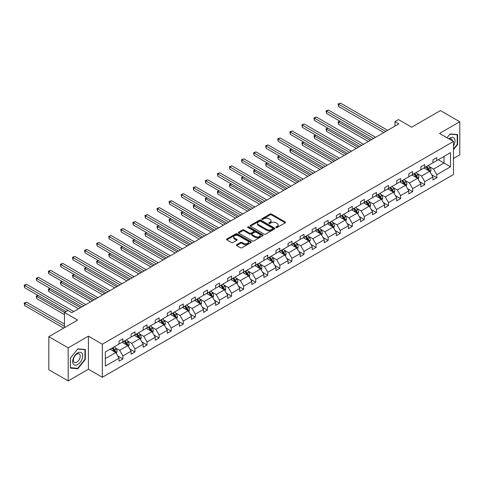 <?xml version="1.0" encoding="UTF-8"?>
<svg xmlns="http://www.w3.org/2000/svg" width="484" height="484" viewBox="0 0 484 484"><rect width="100%" height="100%" fill="white"/><g stroke="black" fill="none" stroke-linecap="round" stroke-linejoin="round"><path stroke-width="0.73" d="M276.086 227.486A0.75 0.436 0 0 0 277.144 227.486L285.221 222.821A1.077 0.623 0 0 0 285.536 222.386A1.077 0.623 0 0 0 285.221 221.944L271.542 214.049A1.077 0.623 0 0 0 270.024 214.049L261.953 218.714A0.75 0.436 0 0 0 261.735 219.016A0.75 0.436 0 0 0 261.953 219.325A0.75 0.436 0 0 0 263.018 219.325L264.064 218.72A3.436 1.984 0 0 1 268.923 218.72L270.066 219.379A3.436 1.984 0 0 1 271.07 220.783A3.436 1.984 0 0 1 270.066 222.186L269.019 222.791A0.75 0.436 0 0 0 268.795 223.1A0.75 0.436 0 0 0 269.019 223.402A0.75 0.436 0 0 0 270.084 223.402L271.125 222.803A3.436 1.984 0 0 1 275.989 222.803L277.126 223.457A3.436 1.984 0 0 1 278.137 224.86A3.436 1.984 0 0 1 277.126 226.264L276.086 226.869A0.75 0.436 0 0 0 275.862 227.177A0.75 0.436 0 0 0 276.086 227.486L276.086 226.869M453.49 158.456L459.8 154.813L459.8 121.75L440.452 110.576L411.66 127.201L398.501 119.602L394.98 121.635L394.98 126.106M68.177 380.914L88.415 369.231L88.415 336.162L68.177 347.851L68.177 380.914L48.83 369.746L48.83 336.676L77.621 320.057L64.463 312.458L64.463 327.65M68.177 347.851L48.83 336.676M236.676 244.668A1.077 0.623 0 0 0 236.361 245.104A1.077 0.623 0 0 0 236.676 245.545L240.512 247.76A1.077 0.623 0 0 0 242.03 247.76L250.996 242.581A1.077 0.623 0 0 0 251.311 242.145A1.077 0.623 0 0 0 250.996 241.704L237.323 233.808A1.077 0.623 0 0 0 235.799 233.808L226.839 238.987A1.077 0.623 0 0 0 226.524 239.423A1.077 0.623 0 0 0 226.839 239.864L231.473 242.538A1.077 0.623 0 0 0 232.992 242.538L236.827 240.324A1.077 0.623 0 0 0 237.142 239.882A1.077 0.623 0 0 0 236.827 239.447L234.528 238.122A2.874 1.658 0 0 1 233.687 236.948A2.874 1.658 0 0 1 235.46 235.412A2.874 1.658 0 0 1 238.594 235.775L247.596 240.971A2.874 1.658 0 0 1 248.437 242.145A2.874 1.658 0 0 1 246.665 243.676A2.874 1.658 0 0 1 243.531 243.319L242.03 242.454A1.077 0.623 0 0 0 240.512 242.454L236.676 244.668L236.676 245.545L240.512 243.343L240.512 242.454M64.463 312.458L67.984 310.425L71.85 312.664L398.852 123.868L394.98 121.635M88.415 336.162L102.348 344.209L453.49 141.473L453.49 174.542L102.348 377.272L102.348 344.209M459.8 121.75L439.563 133.433L453.49 141.473M264.137 234.117A1.077 0.623 0 0 0 265.656 234.117L274.622 228.944A1.077 0.623 0 0 0 274.936 228.502A1.077 0.623 0 0 0 274.622 228.067L260.949 220.172A1.077 0.623 0 0 0 259.43 220.172L250.464 225.344A1.077 0.623 0 0 0 250.149 225.786A1.077 0.623 0 0 0 250.464 226.222L264.137 234.117M248.141 227.643A0.75 0.436 0 0 1 248.903 227.752L248.903 226.857L262.806 234.885A1.077 0.623 0 0 1 263.121 235.321A1.077 0.623 0 0 1 262.806 235.762L253.846 240.935A1.077 0.623 0 0 1 252.321 240.935L238.648 233.04L238.648 232.169A1.077 0.623 0 0 0 238.334 232.604A1.077 0.623 0 0 0 238.648 233.04M238.648 232.169L242.484 229.948A1.077 0.623 0 0 1 244.009 229.948L249.55 233.155A1.077 0.623 0 0 0 251.069 233.155L253.616 231.685A1.077 0.623 0 0 0 253.931 231.243A1.077 0.623 0 0 0 253.616 230.808L247.844 227.474A0.75 0.436 0 0 1 247.62 227.165A0.75 0.436 0 0 1 248.086 226.766A0.75 0.436 0 0 1 248.903 226.857M105.324 351.959L119.028 344.051L119.028 341.057L122.894 338.824L122.894 341.819L131.097 337.082L131.097 334.087L134.969 331.855L134.969 334.849L143.173 330.112L143.173 327.117L147.045 324.885L147.045 327.874L155.249 323.137L155.249 320.148L159.115 317.909L159.115 320.904L167.319 316.167L167.319 313.172L171.191 310.94L171.191 313.934L179.395 309.197L179.395 306.203L183.267 303.97L183.267 306.965L191.47 302.228L191.47 299.233L195.336 297.001L195.336 299.995L203.54 295.258L203.54 292.263L207.412 290.031L207.412 293.02L215.616 288.289L215.616 285.294L219.488 283.055L219.488 286.05L227.692 281.313L227.692 278.324L231.558 276.086L231.558 279.08L239.762 274.343L239.762 271.349L243.633 269.116L243.633 272.111L251.837 267.374L251.837 264.379L255.709 262.147L255.709 265.141L263.913 260.404L263.913 257.409L267.779 255.177L267.779 258.172L275.983 253.434L275.983 250.44L279.855 248.201L279.855 251.196L288.059 246.459L288.059 243.47L291.931 241.232L291.931 244.226L300.134 239.489L300.134 236.494L304 234.262L304 237.257L312.204 232.52L312.204 229.525L316.076 227.292L316.076 230.287L324.28 225.55L324.28 222.555L328.152 220.323L328.152 223.318L336.356 218.58L336.356 215.586L340.222 213.353L340.222 216.342L348.426 211.611L348.426 208.616L352.298 206.378L352.298 209.372L360.501 204.635L360.501 201.64L364.373 199.408L364.373 202.403L372.577 197.666L372.577 194.671L376.443 192.438L376.443 195.433L384.647 190.696L384.647 187.701L388.519 185.469L388.519 188.464L396.723 183.726L396.723 180.732L400.595 178.499L400.595 181.488L408.798 176.757L408.798 173.762L412.664 171.524L412.664 174.518L420.868 169.781L420.868 166.792L424.74 164.554L424.74 167.549L432.944 162.812L432.944 159.817L436.816 157.584L436.816 160.579L450.513 152.672L450.513 166.792L436.816 174.7L436.816 177.695L432.944 179.927L432.944 176.932L424.74 181.669L424.74 184.664L420.868 186.897L420.868 183.902L412.664 188.639L412.664 191.634L408.798 193.866L408.798 190.877L400.595 195.609L400.595 198.603L396.723 200.842L396.723 197.847L388.519 202.584L388.519 205.573L384.647 207.811L384.647 204.817L376.443 209.554L376.443 212.549L372.577 214.781L372.577 211.786L364.373 216.523L364.373 219.518L360.501 221.751L360.501 218.756L352.298 223.493L352.298 226.488L348.426 228.72L348.426 225.726L340.222 230.463L340.222 233.457L336.356 235.696L336.356 232.701L328.152 237.438L328.152 240.427L324.28 242.666L324.28 239.671L316.076 244.408L316.076 247.403L312.204 249.635L312.204 246.64L304 251.377L304 254.372L300.134 256.605L300.134 253.61L291.931 258.347L291.931 261.342L288.059 263.574L288.059 260.58L279.855 265.317L279.855 268.311L275.983 270.544L275.983 267.555L267.779 272.286L267.779 275.281L263.913 277.52L263.913 274.525L255.709 279.262L255.709 282.257L251.837 284.489L251.837 281.494L243.633 286.232L243.633 289.226L239.762 291.459L239.762 288.464L231.558 293.201L231.558 296.196L227.692 298.428L227.692 295.434L219.488 300.171L219.488 303.166L215.616 305.398L215.616 302.409L207.412 307.14L207.412 310.135L203.54 312.374L203.54 309.379L195.336 314.116L195.336 317.105L191.47 319.343L191.47 316.348L183.267 321.086L183.267 324.08L179.395 326.313L179.395 323.318L171.191 328.055L171.191 331.05L167.319 333.282L167.319 330.288L159.115 335.025L159.115 338.02L155.249 340.252L155.249 337.257L147.045 341.994L147.045 344.989L143.173 347.222L143.173 344.233L134.969 348.97L134.969 351.959L131.097 354.197L131.097 351.202L122.894 355.94L122.894 358.934L119.028 361.167L119.028 358.172L105.324 366.079L105.324 351.959M122.119 342.267L127.849 345.57L119.645 350.307L115.168 347.724M119.645 350.307L122.894 355.94M127.849 345.57L131.097 351.202M119.028 343.337L119.645 343.694L122.894 341.819M134.195 335.291L139.924 338.6L131.721 343.337L127.238 340.748M131.721 343.337L134.969 348.97M139.924 338.6L143.173 344.233M131.097 336.368L131.721 336.725L134.969 334.849M146.271 328.321L151.994 331.631L143.79 336.368L139.313 333.779M143.79 336.368L147.045 341.994M151.994 331.631L155.249 337.257M143.173 329.398L143.79 329.755L147.045 327.874M158.341 321.352L164.07 324.661L155.866 329.398L151.389 326.809M155.866 329.398L159.115 335.025M164.07 324.661L167.319 330.288M155.249 322.423L155.866 322.78L159.115 320.904M170.416 314.382L176.146 317.685L167.942 322.423L163.459 319.839M167.942 322.423L171.191 328.055M176.146 317.685L179.395 323.318M167.319 315.453L167.942 315.81L171.191 313.934M182.492 307.413L188.216 310.716L180.012 315.453L175.535 312.87M180.012 315.453L183.267 321.086M188.216 310.716L191.47 316.348M179.395 308.483L180.012 308.84L183.267 306.965M194.562 300.443L200.291 303.746L192.088 308.483L187.611 305.894M192.088 308.483L195.336 314.116M200.291 303.746L203.54 309.379M191.47 301.514L192.088 301.871L195.336 299.995M206.638 293.467L212.367 296.777L204.163 301.514L199.68 298.924M204.163 301.514L207.412 307.14M212.367 296.777L215.616 302.409M203.54 294.544L204.163 294.901L207.412 293.02M218.714 286.498L224.437 289.807L216.233 294.544L211.756 291.955M216.233 294.544L219.488 300.171M224.437 289.807L227.692 295.434M215.616 287.569L216.233 287.926L219.488 286.05M230.783 279.528L236.513 282.837L228.309 287.569L223.832 284.985M228.309 287.569L231.558 293.201M236.513 282.837L239.762 288.464M227.692 280.599L228.309 280.956L231.558 279.08M242.859 272.559L248.588 275.862L240.385 280.599L235.902 278.016M240.385 280.599L243.633 286.232M248.588 275.862L251.837 281.494M239.762 273.629L240.385 273.986L243.633 272.111M254.935 265.589L260.658 268.892L252.454 273.629L247.977 271.046M252.454 273.629L255.709 279.262M260.658 268.892L263.913 274.525M251.837 266.66L252.454 267.017L255.709 265.141M267.005 258.613L272.734 261.923L264.53 266.66L260.053 264.07M264.53 266.66L267.779 272.286M272.734 261.923L275.983 267.555M263.913 259.69L264.53 260.047L267.779 258.172M279.08 251.644L284.81 254.953L276.606 259.69L272.123 257.101M276.606 259.69L279.855 265.317M284.81 254.953L288.059 260.58M275.983 252.715L276.606 253.078L279.855 251.196M291.156 244.674L296.88 247.983L288.676 252.715L284.199 250.131M288.676 252.715L291.931 258.347M296.88 247.983L300.134 253.61M288.059 245.745L288.676 246.102L291.931 244.226M303.226 237.704L308.955 241.008L300.752 245.745L296.275 243.162M300.752 245.745L304 251.377M308.955 241.008L312.204 246.64M300.134 238.775L300.752 239.132L304 237.257M315.302 230.735L321.031 234.038L312.827 238.775L308.344 236.192M312.827 238.775L316.076 244.408M321.031 234.038L324.28 239.671M312.204 231.806L312.827 232.163L316.076 230.287M327.378 223.759L333.101 227.069L324.897 231.806L320.42 229.216M324.897 231.806L328.152 237.438M333.101 227.069L336.356 232.701M324.28 224.836L324.897 225.193L328.152 223.318M339.447 216.79L345.177 220.099L336.973 224.836L332.496 222.247M336.973 224.836L340.222 230.463M345.177 220.099L348.426 225.726M336.356 217.867L336.973 218.223L340.222 216.342M351.523 209.82L357.252 213.129L349.049 217.867L344.566 215.277M349.049 217.867L352.298 223.493M357.252 213.129L360.501 218.756M348.426 210.891L349.049 211.248L352.298 209.372M363.599 202.85L369.322 206.154L361.118 210.891L356.641 208.308M361.118 210.891L364.373 216.523M369.322 206.154L372.577 211.786M360.501 203.921L361.118 204.278L364.373 202.403M375.669 195.881L381.398 199.184L373.194 203.921L368.711 201.338M373.194 203.921L376.443 209.554M381.398 199.184L384.647 204.817M372.577 196.952L373.194 197.309L376.443 195.433M387.744 188.911L393.474 192.215L385.27 196.952L380.787 194.368M385.27 196.952L388.519 202.584M393.474 192.215L396.723 197.847M384.647 189.982L385.27 190.339L388.519 188.464M399.82 181.936L405.544 185.245L397.34 189.982L392.863 187.393M397.34 189.982L400.595 195.609M405.544 185.245L408.798 190.877M396.723 183.012L397.34 183.369L400.595 181.488M411.89 174.966L417.619 178.275L409.416 183.012L404.933 180.423M409.416 183.012L412.664 188.639M417.619 178.275L420.868 183.902M408.798 176.037L409.416 176.4L412.664 174.518M423.966 167.996L429.695 171.306L421.491 176.037L417.008 173.453M421.491 176.037L424.74 181.669M429.695 171.306L432.944 176.932M420.868 169.067L421.491 169.424L424.74 167.549M438.286 159.732L444.009 163.035L433.561 169.067L429.084 166.484M433.561 169.067L436.816 174.7M450.513 166.792L444.009 163.035L444.009 156.423L450.513 152.672M88.415 369.231L102.348 377.272M432.944 162.098L433.561 162.455L436.816 160.579M105.324 358.571L115.773 352.54L110.049 349.236M115.773 352.54L119.028 358.172M431.667 174.724L436.816 177.695M419.592 181.694L424.74 184.664M407.522 188.663L412.664 191.634M395.446 195.633L400.595 198.603M383.37 202.602L388.519 205.573M371.301 209.578L376.443 212.549M359.225 216.548L364.373 219.518M347.149 223.517L352.298 226.488M335.079 230.487L340.222 233.457M323.003 237.456L328.152 240.427M310.928 244.426L316.076 247.403M298.858 251.402L304 254.372M286.782 258.371L291.931 261.342M274.706 265.341L279.855 268.311M262.637 272.31L267.779 275.281M250.561 279.28L255.709 282.257M238.485 286.256L243.633 289.226M226.415 293.225L231.558 296.196M214.339 300.195L219.488 303.166M202.264 307.165L207.412 310.135M190.194 314.134L195.336 317.105M178.118 321.104L183.267 324.08M166.042 328.079L171.191 331.05M153.972 335.049L159.115 338.02M141.897 342.019L147.045 344.989M129.821 348.988L134.969 351.959M117.751 355.958L122.894 358.934M453.49 149.635L457.592 144.535L457.592 134.576L450.126 133.911L447.041 137.752M85.317 359.467L85.317 349.509L77.851 348.837L70.38 358.13L70.38 368.088L77.851 368.754L85.317 359.467L84.93 359.243M276.382 227.589L277.126 227.159A3.436 1.984 0 0 0 278.137 225.756L278.137 224.86M271.07 220.783L271.07 221.678A3.436 1.984 0 0 1 270.066 223.082L269.322 223.511M285.203 222.834L271.542 214.944A1.077 0.623 0 0 0 270.024 214.944L262.255 219.433M274.609 228.95L260.949 221.061A1.077 0.623 0 0 0 259.43 221.061L250.476 226.234M272.722 228.811A0.75 0.436 0 0 0 272.94 228.502A0.75 0.436 0 0 0 272.722 228.194L260.719 221.267A0.75 0.436 0 0 0 259.654 221.267L258.553 221.902A3.436 1.984 0 0 0 257.548 223.305A3.436 1.984 0 0 0 258.553 224.709L266.757 229.446A3.436 1.984 0 0 0 271.621 229.446L272.722 228.811L272.722 229.706A0.75 0.436 0 0 0 272.94 229.398L272.94 228.502M257.548 223.305L257.548 224.201A3.436 1.984 0 0 0 258.553 225.604L258.553 224.709M272.722 229.706L271.621 230.342A3.436 1.984 0 0 1 266.757 230.342L258.553 225.604M238.666 233.052L242.484 230.844L242.484 229.948M253.931 231.243L253.931 232.138A1.077 0.623 0 0 1 253.616 232.574L251.069 234.044A1.077 0.623 0 0 1 249.55 234.044L244.009 230.844A1.077 0.623 0 0 0 242.484 230.844M248.903 227.752L262.794 235.768M255.304 236.476A2.874 1.658 0 0 0 258.438 236.833A2.874 1.658 0 0 0 260.211 235.303A2.874 1.658 0 0 0 259.37 234.129L256.199 232.296A1.077 0.623 0 0 0 254.681 232.296L252.134 233.766A1.077 0.623 0 0 0 251.819 234.208A1.077 0.623 0 0 0 252.134 234.643L255.304 236.476L255.304 237.372A2.874 1.658 0 0 0 258.438 237.729A2.874 1.658 0 0 0 260.211 236.198L260.211 235.303M251.819 234.208L251.819 235.097A1.077 0.623 0 0 0 252.134 235.539L252.134 234.643M255.304 237.372L252.134 235.539M248.437 242.145L248.437 243.041A2.874 1.658 0 0 1 246.665 244.571A2.874 1.658 0 0 1 243.531 244.208L242.03 243.343A1.077 0.623 0 0 0 240.512 243.343M233.687 236.948L233.687 237.838A2.874 1.658 0 0 0 234.528 239.011L234.528 238.122M236.827 239.447L236.827 240.324L234.528 239.011M250.978 242.593L237.323 234.704A1.077 0.623 0 0 0 235.799 234.704L226.851 239.87M457.205 144.311L457.592 144.535M77.059 368.3L77.851 368.754M430.282 172.322L430.99 170.265A2.898 1.676 -120 0 0 430.07 167.797L428.328 165.48M425.212 168.716L424.462 167.712M340.016 121.224L338.546 122.077L338.546 124.309L368.318 141.497M429.266 171.058L429.429 170.392A2.898 1.676 -120 0 0 428.594 168.644L426.858 166.327M426.132 166.744L428.044 169.297A1.476 0.853 60 0 1 428.316 169.745L429.429 170.392M425.932 166.859L427.668 169.182A2.898 1.676 60 0 1 428.388 170.549M338.546 124.309L338.116 121.829L370.254 140.384M338.116 121.829L339.847 121.127M385.73 131.442L338.546 104.199L340.476 103.086L387.666 130.329M383.8 132.562L338.546 106.438L338.546 104.199L338.116 103.957L340.476 103.086M338.546 106.438L338.116 103.957M418.206 179.292L418.92 177.235A2.898 1.676 -120 0 0 417.994 174.766L416.258 172.449M413.142 175.686L412.386 174.682M327.94 128.193L326.47 129.047L326.47 131.279L356.242 148.467M417.19 178.027L417.353 177.362A2.898 1.676 -120 0 0 416.524 175.613L414.788 173.296M414.056 173.714L415.974 176.267A1.476 0.853 60 0 1 416.24 176.721L417.353 177.362M413.856 173.835L415.593 176.152A2.898 1.676 60 0 1 416.319 177.519M326.47 131.279L326.047 128.798L358.178 147.354M326.047 128.798L327.771 128.097M406.136 186.261L406.844 184.21A2.898 1.676 -120 0 0 405.919 181.736L404.182 179.419M401.067 182.656L400.31 181.651M315.864 135.169L314.394 136.016L314.394 138.249L344.172 155.443M405.12 184.997L405.277 184.331A2.898 1.676 -120 0 0 404.449 182.589L402.712 180.266M401.986 180.689L403.898 183.242A1.476 0.853 60 0 1 404.164 183.69L405.277 184.331M401.781 180.804L403.523 183.121A2.898 1.676 60 0 1 404.243 184.495M314.394 138.249L313.971 135.768L346.102 154.323M313.971 135.768L315.695 135.066M373.66 138.418L326.47 111.169L328.406 110.056L375.596 137.299M371.724 139.531L326.47 113.407L326.47 111.169L326.047 110.927L328.406 110.056M326.47 113.407L326.047 110.927M361.584 145.388L314.394 118.144L316.33 117.025L363.52 144.268M359.648 146.501L314.394 120.377L314.394 118.144L313.971 117.896L316.33 117.025M314.394 120.377L313.971 117.896M453.49 145.896A7.115 4.108 120 0 0 454.325 144.165A7.115 4.108 120 0 0 454.01 137.982A7.115 4.108 120 0 0 448.825 138.781M452.486 140.892A4.87 2.813 120 0 0 451.487 139.029A4.87 2.813 120 0 0 449.382 139.102M447.053 137.758L449.969 134.129L457.205 134.776L457.205 144.426L453.49 149.048M456.727 134.498L457.205 134.776M82.05 359.098A7.115 4.108 120 0 0 80.211 352.225A7.115 4.108 120 0 0 73.338 358.317A7.115 4.108 120 0 0 75.183 365.19A7.115 4.108 120 0 0 82.05 359.098M79.763 358.444A4.87 2.813 120 0 0 79.213 353.961A4.87 2.813 120 0 0 73.798 357.912A4.87 2.813 120 0 0 74.342 362.395A4.87 2.813 120 0 0 79.763 358.444M70.458 367.713L70.458 358.063L77.694 349.061L84.93 349.708L84.93 359.352L77.694 368.354L70.38 367.665M84.452 349.43L84.93 349.708M394.061 193.237L394.769 191.18A2.898 1.676 -120 0 0 393.849 188.706L392.107 186.388M388.991 189.631L388.241 188.621M303.795 142.139L302.325 142.986L302.325 145.218L332.097 162.412M393.044 191.966L393.208 191.301A2.898 1.676 -120 0 0 392.373 189.559L390.636 187.235M389.91 187.659L391.822 190.212A1.476 0.853 60 0 1 392.094 190.66L393.208 191.301M389.711 187.774L391.447 190.091A2.898 1.676 60 0 1 392.167 191.464M302.325 145.218L301.895 142.744L334.033 161.293M301.895 142.744L303.625 142.042M349.509 152.357L302.325 125.114L304.254 123.995L351.444 151.238M347.579 153.476L302.325 127.346L302.325 125.114L301.895 124.866L304.254 123.995M302.325 127.346L301.895 124.866M381.985 200.207L382.699 198.15A2.898 1.676 -120 0 0 381.773 195.681L380.037 193.358M376.921 196.601L376.165 195.596M291.719 149.108L290.249 149.955L290.249 152.194L320.021 169.382M380.969 198.936L381.132 198.271A2.898 1.676 -120 0 0 380.303 196.528L378.567 194.211M377.835 194.628L379.752 197.182A1.476 0.853 60 0 1 380.019 197.629L381.132 198.271M377.635 194.743L379.371 197.067A2.898 1.676 60 0 1 380.097 198.434M290.249 152.194L289.825 149.713L321.957 168.263M289.825 149.713L291.549 149.012M337.439 159.327L290.249 132.084L292.185 130.964L339.375 158.207M335.503 160.446L290.249 134.316L290.249 132.084L289.825 131.836L292.185 130.964M290.249 134.316L289.825 131.836M369.915 207.176L370.623 205.119A2.898 1.676 -120 0 0 369.697 202.651L367.961 200.328M364.845 203.57L364.089 202.566M279.643 156.078L278.173 156.931L278.173 159.163L307.951 176.351M368.899 205.912L369.056 205.246A2.898 1.676 -120 0 0 368.227 203.498L366.491 201.181M365.765 201.598L367.677 204.151A1.476 0.853 60 0 1 367.943 204.599L369.056 205.246M365.559 201.713L367.302 204.036A2.898 1.676 60 0 1 368.021 205.404M278.173 159.163L277.749 156.683L309.881 175.232M277.749 156.683L279.474 155.981M325.363 166.296L278.173 139.053L280.109 137.94L327.299 165.183M323.427 167.416L278.173 141.286L278.173 139.053L277.749 138.811L280.109 137.94M278.173 141.286L277.749 138.811M357.839 214.146L358.553 212.089A2.898 1.676 -120 0 0 357.628 209.62L355.885 207.303M352.769 210.54L352.019 209.536M267.573 163.047L266.103 163.901L266.103 166.133L295.875 183.321M356.823 212.881L356.986 212.216A2.898 1.676 -120 0 0 356.151 210.467L354.415 208.15M353.689 208.568L355.601 211.121A1.476 0.853 60 0 1 355.873 211.569L356.986 212.216M353.489 208.689L355.226 211.006A2.898 1.676 60 0 1 355.946 212.373M266.103 166.133L265.674 163.653L297.811 182.208M265.674 163.653L267.404 162.951M313.287 173.266L266.103 146.023L268.033 144.91L315.223 172.153M311.357 174.385L266.103 148.261L266.103 146.023L265.674 145.781L268.033 144.91M266.103 148.261L265.674 145.781M345.764 221.115L346.477 219.058A2.898 1.676 -120 0 0 345.552 216.59L343.815 214.273M340.7 217.51L339.943 216.505M255.498 170.023L254.027 170.87L254.027 173.103L283.799 190.291M344.747 219.851L344.911 219.185A2.898 1.676 -120 0 0 344.082 217.443L342.345 215.12M341.613 215.537L343.531 218.09A1.476 0.853 60 0 1 343.797 218.544L344.911 219.185M341.414 215.658L343.15 217.975A2.898 1.676 60 0 1 343.876 219.349M254.027 173.103L253.604 170.622L285.735 189.177M253.604 170.622L255.328 169.92M301.217 180.242L254.027 152.998L255.963 151.879L303.153 179.122M299.281 181.355L254.027 155.231L254.027 152.998L253.604 152.75L255.963 151.879M254.027 155.231L253.604 152.75M333.694 228.085L334.402 226.034A2.898 1.676 -120 0 0 333.476 223.56L331.74 221.242M328.624 224.485L327.868 223.475M243.422 176.993L241.952 177.84L241.952 180.072L271.73 197.266M332.677 226.821L332.835 226.155A2.898 1.676 -120 0 0 332.006 224.413L330.269 222.089M329.543 222.513L331.455 225.066A1.476 0.853 60 0 1 331.721 225.514L332.835 226.155M329.338 222.628L331.08 224.945A2.898 1.676 60 0 1 331.8 226.318M241.952 180.072L241.528 177.592L273.66 196.147M241.528 177.592L243.252 176.896M289.142 187.211L241.952 159.968L243.888 158.849L291.078 186.092M287.206 188.324L241.952 162.201L241.952 159.968L241.528 159.72L243.888 158.849M241.952 162.201L241.528 159.72M321.618 235.061L322.332 233.004A2.898 1.676 -120 0 0 321.406 230.535L319.664 228.212M316.548 231.455L315.798 230.444M231.352 183.962L229.882 184.809L229.882 187.048L259.654 204.236M320.602 233.79L320.765 233.125A2.898 1.676 -120 0 0 319.93 231.382L318.194 229.065M317.468 229.483L319.379 232.036A1.476 0.853 60 0 1 319.652 232.483L320.765 233.125M317.268 229.597L319.004 231.921A2.898 1.676 60 0 1 319.724 233.288M229.882 187.048L229.452 184.567L261.59 203.117M229.452 184.567L231.183 183.866M309.542 242.03L310.256 239.973A2.898 1.676 -120 0 0 309.33 237.505L307.594 235.182M304.478 238.424L303.722 237.42M219.276 190.932L217.806 191.779L217.806 194.017L247.578 211.206M308.526 240.766L308.689 240.094A2.898 1.676 -120 0 0 307.86 238.352L306.124 236.035M305.392 236.452L307.31 239.005A1.476 0.853 60 0 1 307.576 239.453L308.689 240.094M305.192 236.567L306.929 238.89A2.898 1.676 60 0 1 307.655 240.258M217.806 194.017L217.383 191.537L249.514 210.086M217.383 191.537L219.107 190.835M297.472 249L298.18 246.943A2.898 1.676 -120 0 0 297.255 244.474L295.518 242.157M292.403 245.394L291.646 244.39M207.2 197.902L205.73 198.755L205.73 200.987L235.508 218.175M296.456 247.735L296.613 247.07A2.898 1.676 -120 0 0 295.784 245.321L294.048 243.004M293.322 243.422L295.234 245.975A1.476 0.853 60 0 1 295.5 246.423L296.613 247.07M293.116 243.543L294.859 245.86A2.898 1.676 60 0 1 295.579 247.227M205.73 200.987L205.307 198.507L237.438 217.062M205.307 198.507L207.031 197.805M285.397 255.969L286.111 253.912A2.898 1.676 -120 0 0 285.185 251.444L283.442 249.127M280.327 252.364L279.577 251.359M195.131 204.871L193.661 205.724L193.661 207.957L223.433 225.145M284.38 254.705L284.544 254.039A2.898 1.676 -120 0 0 283.709 252.291L281.972 249.974M281.246 250.391L283.158 252.944A1.476 0.853 60 0 1 283.43 253.398L284.544 254.039M281.047 250.512L282.783 252.829A2.898 1.676 60 0 1 283.503 254.203M193.661 207.957L193.231 205.476L225.369 224.031M193.231 205.476L194.961 204.774M273.321 262.939L274.035 260.888A2.898 1.676 -120 0 0 273.109 258.414L271.373 256.096M268.257 259.333L267.501 258.329M183.055 211.847L181.585 212.694L181.585 214.926L211.357 232.12M272.304 261.675L272.468 261.009A2.898 1.676 -120 0 0 271.639 259.267L269.903 256.943M269.171 257.367L271.088 259.92A1.476 0.853 60 0 1 271.355 260.368L272.468 261.009M268.971 257.482L270.707 259.799A2.898 1.676 60 0 1 271.433 261.172M181.585 214.926L181.161 212.446L213.293 231.001M181.161 212.446L182.885 211.744M261.251 269.915L261.959 267.858A2.898 1.676 -120 0 0 261.033 265.389L259.297 263.066M256.181 266.309L255.425 265.299M170.979 218.816L169.509 219.663L169.509 221.902L199.287 239.09M260.235 268.644L260.392 267.979A2.898 1.676 -120 0 0 259.563 266.236L257.827 263.913M257.101 264.337L259.013 266.89A1.476 0.853 60 0 1 259.279 267.337L260.392 267.979M256.895 264.452L258.637 266.769A2.898 1.676 60 0 1 259.357 268.142M169.509 221.902L169.085 219.421L201.217 237.971M169.085 219.421L170.81 218.72M249.175 276.884L249.889 274.827A2.898 1.676 -120 0 0 248.964 272.359L247.221 270.036M244.105 273.279L243.355 272.274M158.909 225.786L157.439 226.633L157.439 228.871L187.211 246.06M248.159 275.614L248.322 274.948A2.898 1.676 -120 0 0 247.487 273.206L245.751 270.889M245.025 271.306L246.937 273.859A1.476 0.853 60 0 1 247.209 274.307L248.322 274.948M244.825 271.421L246.562 273.744A2.898 1.676 60 0 1 247.282 275.112M157.439 228.871L157.01 226.391L189.147 244.94M157.01 226.391L158.74 225.689M237.099 283.854L237.813 281.797A2.898 1.676 -120 0 0 236.888 279.328L235.151 277.005M232.036 280.248L231.279 279.244M146.833 232.756L145.363 233.609L145.363 235.841L175.135 253.029M236.083 282.589L236.246 281.924A2.898 1.676 -120 0 0 235.418 280.175L233.681 277.858M232.949 278.276L234.867 280.829A1.476 0.853 60 0 1 235.133 281.277L236.246 281.924M232.75 278.391L234.486 280.714A2.898 1.676 60 0 1 235.212 282.081M145.363 235.841L144.94 233.361L177.071 251.916M144.94 233.361L146.664 232.659M225.03 290.823L225.738 288.767A2.898 1.676 -120 0 0 224.812 286.298L223.076 283.981M219.96 287.218L219.204 286.213M134.758 239.725L133.288 240.578L133.288 242.811L163.066 259.999M224.013 289.559L224.171 288.894A2.898 1.676 -120 0 0 223.342 287.145L221.605 284.828M220.879 285.245L222.791 287.798A1.476 0.853 60 0 1 223.057 288.246L224.171 288.894M220.674 285.366L222.416 287.684A2.898 1.676 60 0 1 223.136 289.051M133.288 242.811L132.864 240.33L164.996 258.886M132.864 240.33L134.588 239.628M212.954 297.793L213.668 295.742A2.898 1.676 -120 0 0 212.742 293.268L211 290.951M207.884 294.187L207.134 293.183M122.688 246.701L121.218 247.548L121.218 249.78L150.99 266.974M211.938 296.529L212.101 295.863A2.898 1.676 -120 0 0 211.266 294.121L209.53 291.798M208.804 292.221L210.715 294.768A1.476 0.853 60 0 1 210.988 295.222L212.101 295.863M208.604 292.336L210.34 294.653A2.898 1.676 60 0 1 211.06 296.026M121.218 249.78L120.788 247.3L152.926 265.855M120.788 247.3L122.519 246.598M277.066 194.181L229.882 166.938L231.812 165.818L279.002 193.062M275.136 195.3L229.882 169.17L229.882 166.938L229.452 166.69L231.812 165.818M229.882 169.17L229.452 166.69M264.996 201.15L217.806 173.907L219.742 172.788L266.932 200.037M263.06 202.27L217.806 176.14L217.806 173.907L217.383 173.659L219.742 172.788M217.806 176.14L217.383 173.659M252.92 208.12L205.73 180.877L207.666 179.764L254.856 207.007M250.984 209.239L205.73 183.115L205.73 180.877L205.307 180.635L207.666 179.764M205.73 183.115L205.307 180.635M240.844 215.096L193.661 187.846L195.59 186.733L242.78 213.976M238.914 216.209L193.661 190.085L193.661 187.846L193.231 187.604L195.59 186.733M193.661 190.085L193.231 187.604M228.775 222.065L181.585 194.822L183.521 193.703L230.711 220.946M226.839 223.178L181.585 197.055L181.585 194.822L181.161 194.574L183.521 193.703M181.585 197.055L181.161 194.574M216.699 229.035L169.509 201.792L171.445 200.672L218.635 227.916M214.763 230.154L169.509 204.024L169.509 201.792L169.085 201.544L171.445 200.672M169.509 204.024L169.085 201.544M204.623 236.004L157.439 208.761L159.369 207.642L206.559 234.891M202.693 237.124L157.439 210.994L157.439 208.761L157.01 208.513L159.369 207.642M157.439 210.994L157.01 208.513M192.553 242.974L145.363 215.731L147.299 214.618L194.489 241.861M190.617 244.093L145.363 217.969L145.363 215.731L144.94 215.489L147.299 214.618M145.363 217.969L144.94 215.489M180.478 249.95L133.288 222.701L135.224 221.587L182.414 248.83M178.542 251.063L133.288 224.939L133.288 222.701L132.864 222.458L135.224 221.587M133.288 224.939L132.864 222.458M168.402 256.919L121.218 229.676L123.148 228.557L170.338 255.8M166.472 258.032L121.218 231.909L121.218 229.676L120.788 229.428L123.148 228.557M121.218 231.909L120.788 229.428M200.878 304.763L201.592 302.712A2.898 1.676 -120 0 0 200.666 300.237L198.93 297.92M195.814 301.163L195.058 300.153M110.612 253.67L109.142 254.517L109.142 256.75L138.914 273.944M199.862 303.498L200.025 302.833A2.898 1.676 -120 0 0 199.196 301.09L197.46 298.767M196.728 299.191L198.646 301.744A1.476 0.853 60 0 1 198.912 302.191L200.025 302.833M196.528 299.306L198.265 301.623A2.898 1.676 60 0 1 198.991 302.996M109.142 256.75L108.718 254.275L140.85 272.825M108.718 254.275L110.443 253.574M156.332 263.889L109.142 236.646L111.078 235.526L158.268 262.77M154.396 265.008L109.142 238.878L109.142 236.646L108.718 236.398L111.078 235.526M109.142 238.878L108.718 236.398M188.808 311.738L189.516 309.681A2.898 1.676 -120 0 0 188.591 307.213L186.854 304.89M183.738 308.133L182.982 307.128M98.536 260.64L97.066 261.487L97.066 263.726L126.844 280.914M187.792 310.468L187.949 309.802A2.898 1.676 -120 0 0 187.12 308.06L185.384 305.743M184.658 306.16L186.57 308.713A1.476 0.853 60 0 1 186.836 309.161L187.949 309.802M184.452 306.275L186.195 308.598A2.898 1.676 60 0 1 186.915 309.966M97.066 263.726L96.643 261.245L128.774 279.794M96.643 261.245L98.367 260.543M144.256 270.858L97.066 243.615L99.002 242.496L146.192 269.739M142.32 271.978L97.066 245.848L97.066 243.615L96.643 243.367L99.002 242.496M97.066 245.848L96.643 243.367M176.733 318.708L177.447 316.651A2.898 1.676 -120 0 0 176.521 314.183L174.778 311.859M171.663 315.102L170.912 314.098M86.467 267.61L84.996 268.463L84.996 270.695L114.768 287.883M175.716 317.444L175.88 316.778A2.898 1.676 -120 0 0 175.045 315.03L173.308 312.712M172.582 313.13L174.494 315.683A1.476 0.853 60 0 1 174.766 316.131L175.88 316.778M172.383 313.245L174.119 315.568A2.898 1.676 60 0 1 174.839 316.935M84.996 270.695L84.567 268.215L116.704 286.764M84.567 268.215L86.297 267.513M132.18 277.828L84.996 250.585L86.932 249.472L134.116 276.715M130.25 278.947L84.996 252.817L84.996 250.585L84.567 250.343L86.932 249.472M84.996 252.817L84.567 250.343M164.657 325.678L165.371 323.621A2.898 1.676 -120 0 0 164.445 321.152L162.709 318.835M159.593 322.072L158.837 321.067M74.391 274.579L72.921 275.432L72.921 277.665L102.693 294.853M163.64 324.413L163.804 323.748A2.898 1.676 -120 0 0 162.975 321.999L161.239 319.682M160.506 320.099L162.424 322.653A1.476 0.853 60 0 1 162.691 323.1L163.804 323.748M160.307 320.22L162.043 322.538A2.898 1.676 60 0 1 162.769 323.905M72.921 277.665L72.497 275.184L104.629 293.74M72.497 275.184L74.221 274.482M120.111 284.798L72.921 257.555L74.857 256.441L122.047 283.684M118.175 285.917L72.921 259.793L72.921 257.555L72.497 257.313L74.857 256.441M72.921 259.793L72.497 257.313M152.587 332.647L153.295 330.59A2.898 1.676 -120 0 0 152.369 328.122L150.633 325.805M147.517 329.041L146.761 328.037M62.315 281.555L60.845 282.402L60.845 284.634L90.623 301.822M151.571 331.383L151.728 330.717A2.898 1.676 -120 0 0 150.899 328.975L149.163 326.652M148.437 327.069L150.349 329.622A1.476 0.853 60 0 1 150.615 330.076L151.728 330.717M148.231 327.19L149.973 329.507A2.898 1.676 60 0 1 150.693 330.881M60.845 284.634L60.421 282.154L92.553 300.709M60.421 282.154L62.146 281.452M108.035 291.773L60.845 264.53L62.781 263.411L109.971 290.654M106.099 292.887L60.845 266.763L60.845 264.53L60.421 264.282L62.781 263.411M60.845 266.763L60.421 264.282M140.511 339.617L141.225 337.566A2.898 1.676 -120 0 0 140.299 335.091L138.557 332.774M135.441 336.017L134.691 335.007M50.245 288.524L48.775 289.372L48.775 291.604L78.547 308.798M139.495 338.352L139.658 337.687A2.898 1.676 -120 0 0 138.823 335.944L137.087 333.621M136.361 334.045L138.273 336.598A1.476 0.853 60 0 1 138.545 337.046L139.658 337.687M136.161 334.16L137.898 336.477A2.898 1.676 60 0 1 138.618 337.85M48.775 291.604L48.346 289.123L80.483 307.679M48.346 289.123L50.076 288.422M95.959 298.743L48.775 271.5L50.711 270.381L97.895 297.624M94.029 299.856L48.775 273.732L48.775 271.5L48.346 271.252L50.711 270.381M48.775 273.732L48.346 271.252M128.435 346.592L129.149 344.535A2.898 1.676 -120 0 0 128.224 342.067L126.487 339.744M123.372 342.987L122.615 341.976M38.169 295.494L36.699 296.341L36.699 298.58L64.463 314.606M127.419 345.322L127.582 344.656A2.898 1.676 -120 0 0 126.754 342.914L125.017 340.597M124.291 341.014L126.203 343.567A1.476 0.853 60 0 1 126.469 344.015L127.582 344.656M124.085 341.129L125.822 343.452A2.898 1.676 60 0 1 126.548 344.82M36.699 298.58L36.276 296.099L64.541 312.416M36.276 296.099L38 295.397M83.889 305.713L36.699 278.469L38.635 277.35L85.825 304.593M81.953 306.832L36.699 280.702L36.699 278.469L36.276 278.221L38.635 277.35M36.699 280.702L36.276 278.221M116.366 353.562L117.074 351.505A2.898 1.676 -120 0 0 116.148 349.037L114.412 346.713M111.296 349.956L110.54 348.952M64.463 324.08L26.559 302.197L24.623 303.311L24.623 305.549L63.688 328.098M115.349 352.298L115.507 351.626A2.898 1.676 -120 0 0 114.678 349.884L112.941 347.566M112.215 347.984L114.127 350.537A1.476 0.853 60 0 1 114.393 350.985L115.507 351.626M112.01 348.099L113.752 350.422A2.898 1.676 60 0 1 114.472 351.789M24.623 305.549L24.2 303.069L64.463 326.313M24.2 303.069L26.559 302.197M67.941 310.45L24.623 285.439L26.559 284.32L73.749 311.569M66.012 311.569L24.623 287.671L24.623 285.439L24.2 285.191L26.559 284.32M24.623 287.671L24.2 285.191M277.126 227.159L277.126 226.264M269.019 223.402L269.019 222.791M270.066 223.082L270.066 222.186M261.953 219.325L261.953 218.714M270.024 214.944L270.024 214.049M271.542 214.944L271.542 214.049M285.221 222.821L285.221 221.944M250.464 226.222L250.464 225.344M259.43 221.061L259.43 220.172M260.949 221.061L260.949 220.172M274.622 228.944L274.622 228.067M266.757 230.342L266.757 229.446M271.621 230.342L271.621 229.446M244.009 230.844L244.009 229.948M249.55 234.044L249.55 233.155M251.069 234.044L251.069 233.155M253.616 232.574L253.616 231.685M262.806 235.762L262.806 234.885M242.03 243.343L242.03 242.454M243.531 244.208L243.531 243.319M226.839 239.864L226.839 238.987M235.799 234.704L235.799 233.808M237.323 234.704L237.323 233.808M250.996 242.581L250.996 241.704M429.483 171.185L430.972 170.32M428.594 168.644L430.07 167.797M426.846 169.66L427.668 169.182M417.408 178.154L418.902 177.295M416.524 175.613L417.994 174.766M414.77 176.63L415.593 176.152M405.338 185.124L406.826 184.265M404.449 182.589L405.919 181.736M402.694 183.599L403.523 183.121M393.262 192.094L394.75 191.234M392.373 189.559L393.849 188.706M390.624 190.569L391.447 190.091M381.186 199.063L382.681 198.204M380.303 196.528L381.773 195.681M378.548 197.539L379.371 197.067M369.117 206.039L370.605 205.174M368.227 203.498L369.697 202.651M366.473 204.514L367.302 204.036M357.041 213.008L358.529 212.149M356.151 210.467L357.628 209.62M354.403 211.484L355.226 211.006M344.965 219.978L346.459 219.119M344.082 217.443L345.552 216.59M342.327 218.453L343.15 217.975M332.895 226.948L334.384 226.088M332.006 224.413L333.476 223.56M330.251 225.423L331.08 224.945M320.819 233.917L322.308 233.058M319.93 231.382L321.406 230.535M318.182 232.393L319.004 231.921M308.744 240.887L310.238 240.028M307.86 238.352L309.33 237.505M306.106 239.362L306.929 238.89M296.674 247.862L298.162 246.997M295.784 245.321L297.255 244.474M294.03 246.338L294.859 245.86M284.598 254.832L286.086 253.973M283.709 252.291L285.185 251.444M281.96 253.307L282.783 252.829M272.522 261.802L274.017 260.943M271.639 259.267L273.109 258.414M269.884 260.277L270.707 259.799M260.452 268.771L261.941 267.912M259.563 266.236L261.033 265.389M257.809 267.247L258.637 266.769M248.377 275.741L249.865 274.882M247.487 273.206L248.964 272.359M245.739 274.216L246.562 273.744M236.301 282.716L237.795 281.851M235.418 280.175L236.888 279.328M233.663 281.192L234.486 280.714M224.231 289.686L225.719 288.827M223.342 287.145L224.812 286.298M221.587 288.161L222.416 287.684M212.155 296.656L213.644 295.797M211.266 294.121L212.742 293.268M209.518 295.131L210.34 294.653M200.08 303.625L201.574 302.766M199.196 301.09L200.666 300.237M197.442 302.101L198.265 301.623M188.01 310.595L189.498 309.736M187.12 308.06L188.591 307.213M185.366 309.07L186.195 308.598M175.934 317.571L177.422 316.705M175.045 315.03L176.521 314.183M173.296 316.046L174.119 315.568M163.858 324.54L165.353 323.681M162.975 321.999L164.445 321.152M161.22 323.016L162.043 322.538M151.788 331.51L153.277 330.651M150.899 328.975L152.369 328.122M149.145 329.985L149.973 329.507M139.713 338.479L141.201 337.62M138.823 335.944L140.299 335.091M137.075 336.955L137.898 336.477M127.637 345.449L129.131 344.59M126.754 342.914L128.224 342.067M124.999 343.924L125.822 343.452M115.567 352.419L117.055 351.559M114.678 349.884L116.148 349.037M112.923 350.894L113.752 350.422"/></g></svg>

